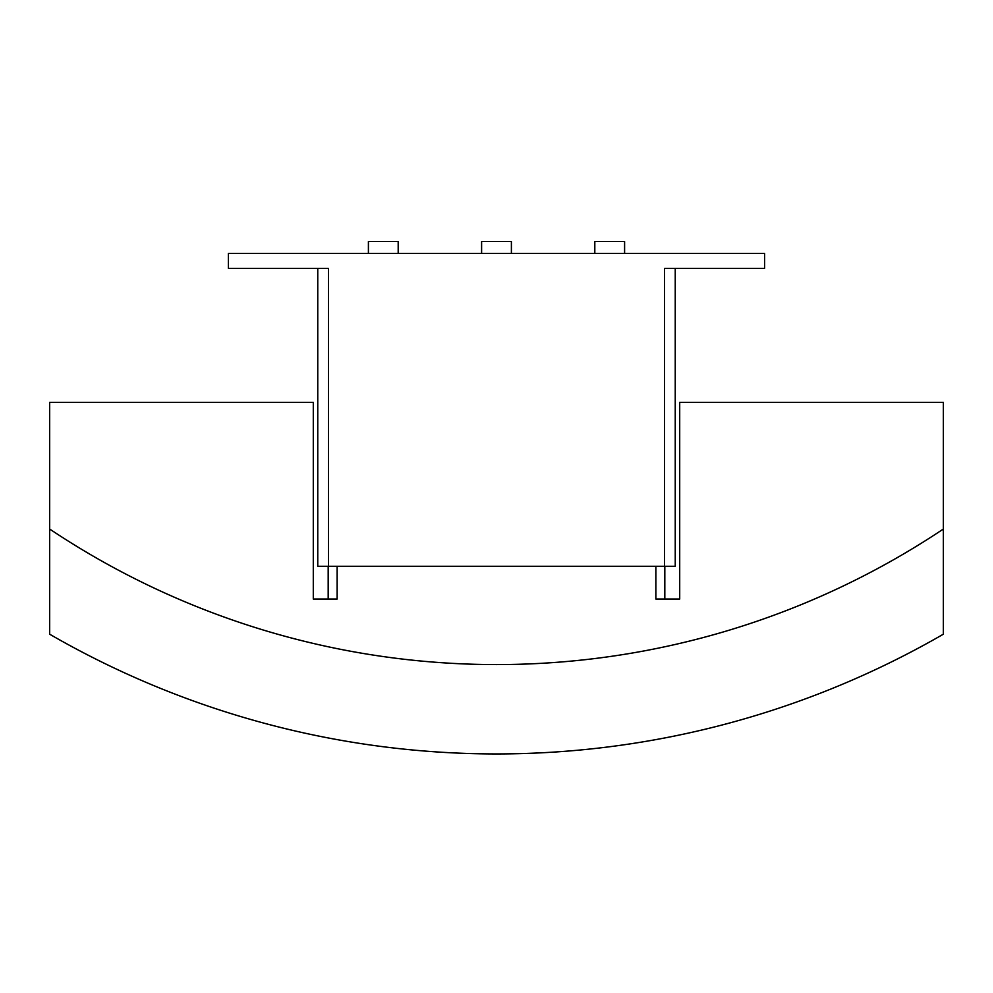 <?xml version="1.0" encoding="UTF-8"?>
<svg xmlns="http://www.w3.org/2000/svg" width="993" height="993" viewBox="0 0 993 993"><rect width="100%" height="100%" fill="white"/><g stroke="black" fill="none" stroke-linecap="round" stroke-linejoin="round"><path stroke-width="1.49" d="M594.807 253.476L594.807 241.56L624.597 241.56L624.597 253.476M481.605 253.476L481.605 241.56L511.395 241.56L511.395 253.476M368.403 253.476L368.403 241.56L398.193 241.56L398.193 253.476M317.76 566.271L317.76 268.371L317.76 566.271L675.24 566.271L675.24 268.371M664.516 566.271L664.516 268.371L764.61 268.371L764.61 253.476L228.39 253.476L228.39 268.371L328.484 268.371L328.484 566.271M337.124 566.271L337.124 599.04L313.291 599.04L313.291 402.426L49.65 402.426L49.65 529.033A804.33 804.33 0 0 0 943.35 529.033L943.35 634.204A893.7 893.7 0 0 1 49.65 634.204L49.65 529.033M328.186 599.04L328.186 566.271M664.813 566.271L664.813 599.04M943.35 529.033L943.35 402.426L679.708 402.426L679.708 599.04L655.876 599.04L655.876 566.271"/></g></svg>
